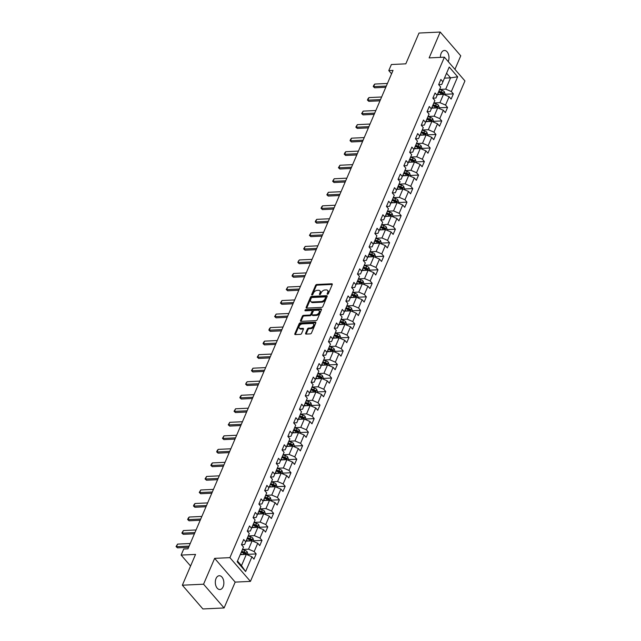 <?xml version="1.0" encoding="UTF-8"?>
<svg xmlns="http://www.w3.org/2000/svg" width="641" height="641" viewBox="0 0 641 641"><rect width="100%" height="100%" fill="white"/><g stroke="black" fill="none" stroke-linecap="round" stroke-linejoin="round"><path stroke-width="0.96" d="M327.519 294.267A0.745 0.457 -40.9 0 0 328.36 293.642L332.23 284.596A1.058 0.657 -40.9 0 0 332.206 283.939A1.058 0.657 -40.9 0 0 331.766 283.787L316.774 284.492A1.058 0.657 -40.9 0 0 315.58 285.381L311.702 294.427A0.745 0.457 -40.9 0 0 312.872 294.371L313.369 293.201A3.389 2.099 -40.9 0 1 317.207 290.349L318.449 290.293A3.389 2.099 -40.9 0 1 319.851 290.798A3.389 2.099 -40.9 0 1 319.947 292.889L319.45 294.059A0.745 0.457 -40.9 0 0 320.612 294.003L321.117 292.833A3.389 2.099 -40.9 0 1 324.947 289.988L326.197 289.924A3.389 2.099 -40.9 0 1 327.591 290.437A3.389 2.099 -40.9 0 1 327.695 292.528L327.19 293.698A0.745 0.457 -40.9 0 0 327.519 294.267M223.14 586.747A6.907 4.271 87.3 0 0 223.284 579.44A6.907 4.271 87.3 0 0 219.262 575.73A6.907 4.271 87.3 0 0 216.033 578.527A6.907 4.271 87.3 0 0 215.897 585.834A6.907 4.271 87.3 0 0 219.911 589.536A6.907 4.271 87.3 0 0 223.14 586.747M448.219 61.592A6.907 4.271 87.3 0 0 448.267 61.472A6.907 4.271 87.3 0 0 448.412 54.173A6.907 4.271 87.3 0 0 444.397 50.463A6.907 4.271 87.3 0 0 441.168 53.259A6.907 4.271 87.3 0 0 440.447 57.369M305.621 333.272A1.058 0.657 -40.9 0 0 305.653 333.929A1.058 0.657 -40.9 0 0 306.086 334.081L310.292 333.889A1.058 0.657 -40.9 0 0 311.486 333L315.797 322.952A1.058 0.657 -40.9 0 0 315.765 322.295A1.058 0.657 -40.9 0 0 315.324 322.135L300.341 322.84A1.058 0.657 -40.9 0 0 299.139 323.729L294.836 333.777A1.058 0.657 -40.9 0 0 294.868 334.434A1.058 0.657 -40.9 0 0 295.301 334.594L300.381 334.354A1.058 0.657 -40.9 0 0 301.582 333.464L303.425 329.162A1.058 0.657 -40.9 0 0 303.393 328.504A1.058 0.657 -40.9 0 0 302.953 328.352L300.437 328.472A2.836 1.755 -40.9 0 1 299.267 328.048A2.836 1.755 -40.9 0 1 299.627 325.548A2.836 1.755 -40.9 0 1 302.392 323.913L312.255 323.449A2.836 1.755 -40.9 0 1 313.425 323.873A2.836 1.755 -40.9 0 1 313.064 326.373A2.836 1.755 -40.9 0 1 310.3 328.008L308.658 328.08A1.058 0.657 -40.9 0 0 307.464 328.969L305.621 333.272L306.174 333.913A1.058 0.657 -40.9 0 0 306.118 334.081M454.934 69.356L460.751 55.799L440.215 32.05L419.006 33.044L405.809 63.836L391.387 64.517L388.783 70.582L393.029 70.39L187.973 548.816L183.727 549.017L181.131 555.09L190.577 566.011M203.558 584.207L224.094 607.956L235.175 582.108L214.639 558.359L203.558 584.207L182.348 585.201L195.545 554.409L181.131 555.09M214.639 558.359L229.903 557.646L444.405 57.177L464.941 80.926L250.439 581.387L229.903 557.646M440.215 32.05L429.133 57.898L444.405 57.177M321.638 307.408A1.058 0.657 -40.9 0 0 322.84 306.518L327.142 296.471A1.058 0.657 -40.9 0 0 327.11 295.822A1.058 0.657 -40.9 0 0 326.678 295.661L311.686 296.366A1.058 0.657 -40.9 0 0 310.492 297.256L306.182 307.303A1.058 0.657 -40.9 0 0 306.214 307.952A1.058 0.657 -40.9 0 0 306.654 308.113L321.638 307.408M321.47 309.715L317.167 319.755A1.058 0.657 -40.9 0 1 315.965 320.652L300.982 321.349A1.058 0.657 -40.9 0 1 300.541 321.197A1.058 0.657 -40.9 0 1 300.509 320.54L302.352 316.237A1.058 0.657 -40.9 0 1 303.554 315.348L309.627 315.068A1.058 0.657 -40.9 0 0 310.829 314.178L312.047 311.326A1.058 0.657 -40.9 0 0 312.015 310.669A1.058 0.657 -40.9 0 0 311.582 310.508L305.252 310.805A0.745 0.457 -40.9 0 1 305.765 309.619L321.005 308.898A1.058 0.657 -40.9 0 1 321.437 309.058A1.058 0.657 -40.9 0 1 321.47 309.715M224.094 607.956L202.885 608.95L182.348 585.201M247.658 554.329L256.192 553.928L254.173 551.581L257.738 543.256L259.765 545.595L261.993 540.395L259.966 538.055L263.539 529.722L265.566 532.07L267.794 526.862L265.767 524.522L269.332 516.197L271.359 518.537L273.595 513.337L271.568 510.989L275.133 502.664L277.16 505.004L279.388 499.804L277.369 497.456L280.934 489.131L282.961 491.479L285.189 486.271L283.162 483.931L286.735 475.606L288.762 477.946L290.99 472.738L288.963 470.398L292.536 462.073L294.556 464.413L296.791 459.212L294.764 456.865L298.329 448.54L300.357 450.887L302.592 445.679L300.565 443.34L304.13 435.015L306.158 437.354L308.385 432.146L306.366 429.807L309.932 421.482L311.959 423.821L314.186 418.621L312.159 416.273L315.733 407.948L317.76 410.288L319.987 405.088L317.96 402.748L321.526 394.415L323.553 396.763L325.788 391.555L323.761 389.215L327.327 380.89L329.354 383.23L331.581 378.03L329.562 375.682L333.128 367.357L335.155 369.697L337.382 364.497L335.355 362.157L338.929 353.824L340.956 356.172L343.183 350.964L341.156 348.624L344.73 340.299L346.749 342.639L348.984 337.438L346.957 335.091L350.523 326.766L352.55 329.105L354.785 323.905L352.758 321.558L356.324 313.233L358.351 315.58L360.579 310.372L358.559 308.033L362.125 299.708L364.152 302.047L366.38 296.839L364.352 294.499L367.926 286.174L369.953 288.514L372.181 283.314L370.153 280.966L373.719 272.641L375.746 274.989L377.982 269.781L375.955 267.441L379.52 259.108L381.547 261.456L383.775 256.248L381.756 253.908L385.321 245.583L387.348 247.923L389.576 242.723L387.549 240.375L391.122 232.05L393.149 234.39L395.377 229.19L393.35 226.85L396.923 218.517L398.942 220.865L401.178 215.656L399.151 213.317L402.716 204.992L404.743 207.331L406.979 202.131L404.952 199.784L408.517 191.459L410.544 193.798L412.772 188.598L410.745 186.251L414.318 177.926L416.346 180.273L418.573 175.065L416.546 172.725L420.119 164.4L422.139 166.74L424.374 161.532L422.347 159.192L425.912 150.867L427.94 153.207L430.175 148.007L428.148 145.659L431.713 137.334L433.741 139.682L435.968 134.474L433.949 132.134L437.515 123.801L439.542 126.149L441.769 120.941L439.742 118.601L443.316 110.276L445.343 112.616L447.57 107.416L445.543 105.068L449.117 96.743L451.136 99.083L453.371 93.882L451.344 91.543L457.666 76.792L449.229 67.041L442.907 81.784L440.88 79.444L438.652 84.644L441.737 84.508L442.907 81.784M256.192 553.928L253.964 559.128L251.937 556.789L245.615 571.532L237.186 561.772L243.5 547.029L241.473 544.69L243.708 539.482L245.735 541.829L249.301 533.496L247.274 531.157L250.359 531.02L251.528 528.296L249.509 525.957L247.274 531.157M251.528 528.296L255.102 519.971L253.075 517.624L255.302 512.423L257.329 514.763L260.903 506.438L258.876 504.098L261.961 503.962L263.13 501.238L261.103 498.89L258.876 504.098M263.13 501.238L266.696 492.905L264.677 490.565L267.754 490.429L268.932 487.705L266.904 485.365L264.677 490.565M268.932 487.705L272.497 479.38L270.47 477.032L272.705 471.832L274.733 474.172L278.298 465.847L276.271 463.507L279.356 463.371L280.526 460.647L278.498 458.299L276.271 463.507M280.526 460.647L284.099 452.314L282.072 449.974L285.157 449.838L286.327 447.114L284.3 444.766L282.072 449.974M286.327 447.114L289.892 438.789L287.873 436.441L290.95 436.305L292.128 433.58L290.101 431.241L287.873 436.441M292.128 433.58L295.693 425.255L293.666 422.916L295.902 417.708L297.929 420.047L301.494 411.722L299.467 409.383L302.552 409.246L303.722 406.522L301.703 404.175L299.467 409.383M303.722 406.522L307.295 398.197L305.268 395.85L308.353 395.713L309.523 392.989L307.496 390.649L305.268 395.85M309.523 392.989L313.096 384.664L311.069 382.316L314.154 382.188L315.324 379.456L313.297 377.116L311.069 382.316M315.324 379.456L318.889 371.131L316.87 368.791L319.098 363.583L321.125 365.931L324.691 357.598L322.663 355.258L325.748 355.122L326.926 352.398L324.899 350.058L322.663 355.258M326.926 352.398L330.492 344.073L328.464 341.725L331.549 341.597L332.719 338.865L330.692 336.525L328.464 341.725M332.719 338.865L336.293 330.54L334.265 328.2L337.35 328.064L338.52 325.34L336.493 322.992L334.265 328.2M338.52 325.34L342.086 317.007L340.067 314.667L342.294 309.459L344.321 311.806L347.887 303.481L345.86 301.134L348.944 300.998L350.122 298.273L348.095 295.934L345.86 301.134M350.122 298.273L353.688 289.948L351.661 287.609L354.745 287.472L355.915 284.74L353.896 282.401L351.661 287.609M355.915 284.74L359.489 276.415L357.462 274.076L360.546 273.939L361.716 271.215L359.689 268.867L357.462 274.076M361.716 271.215L365.29 262.89L363.263 260.542L365.49 255.342L367.517 257.682L371.083 249.357L369.064 247.009L372.141 246.881L373.318 244.149L371.291 241.809L369.064 247.009M373.318 244.149L376.884 235.824L374.857 233.484L377.942 233.348L379.119 230.624L377.092 228.276L374.857 233.484M379.119 230.624L382.685 222.291L380.658 219.951L383.743 219.815L384.912 217.091L382.885 214.751L380.658 219.951M384.912 217.091L388.486 208.766L386.459 206.418L388.686 201.218L390.714 203.558L394.279 195.233L392.26 192.893L395.337 192.757L396.515 190.032L394.487 187.685L392.26 192.893M396.515 190.032L400.08 181.699L398.053 179.36L401.138 179.224L402.316 176.499L400.288 174.152L398.053 179.36M402.316 176.499L405.881 168.174L403.854 165.827L406.939 165.69L408.109 162.966L406.09 160.627L403.854 165.827M408.109 162.966L411.682 154.641L409.655 152.302L411.883 147.093L413.91 149.433L417.483 141.108L415.456 138.768L418.541 138.632L419.711 135.908L417.684 133.56L415.456 138.768M419.711 135.908L423.276 127.583L421.257 125.235L424.334 125.099L425.512 122.375L423.485 120.035L421.257 125.235M425.512 122.375L429.077 114.05L427.05 111.702L429.286 106.502L431.313 108.842L434.878 100.517L432.851 98.177L435.079 92.969L437.106 95.317L440.679 86.984L438.652 84.644M246.032 541.132L252.121 540.852L248.556 549.177L242.458 549.457M241.481 544.698L244.558 544.554L245.735 541.829M248.556 549.177L254.173 551.581M252.121 540.852L257.738 543.256M251.825 527.607L257.922 527.319L254.357 535.644L248.259 535.932M254.357 535.644L259.966 538.055M257.922 527.319L263.539 529.722M257.626 514.074L263.723 513.786L260.158 522.111L254.06 522.399M253.083 517.64L256.16 517.495L257.329 514.763M260.158 522.111L265.767 524.522M263.723 513.786L269.332 516.197M263.427 500.541L269.524 500.252L265.951 508.585L259.861 508.866M265.951 508.585L271.568 510.989M269.524 500.252L275.133 502.664M269.228 487.008L275.318 486.727L271.752 495.052L265.654 495.341M271.752 495.052L277.369 497.456M275.318 486.727L280.934 489.131M275.029 473.483L281.119 473.194L277.553 481.519L271.455 481.808M270.478 477.048L273.555 476.904L274.733 474.172M277.553 481.519L283.162 483.931M281.119 473.194L286.735 475.606M280.822 459.95L286.92 459.661L283.354 467.994L277.257 468.275M283.354 467.994L288.963 470.398M286.92 459.661L292.536 462.073M286.623 446.416L292.721 446.136L289.147 454.461L283.058 454.749M289.147 454.461L294.764 456.865M292.721 446.136L298.329 448.54M292.424 432.891L298.522 432.603L294.948 440.928L288.859 441.216M294.948 440.928L300.565 443.34M298.522 432.603L304.13 435.015M298.225 419.358L304.315 419.07L300.749 427.395L294.652 427.683M293.674 422.924L296.751 422.78L297.929 420.047M300.749 427.395L306.366 429.807M304.315 419.07L309.932 421.482M304.018 405.825L310.116 405.545L306.55 413.87L300.453 414.15M306.55 413.87L312.159 416.273M310.116 405.545L315.733 407.948M309.819 392.3L315.917 392.012L312.351 400.337L306.254 400.625M312.351 400.337L317.96 402.748M315.917 392.012L321.526 394.415M315.62 378.767L321.718 378.478L318.144 386.803L312.055 387.092M318.144 386.803L323.761 389.215M321.718 378.478L327.327 380.89M321.421 365.234L327.511 364.945L323.945 373.278L317.848 373.559M316.878 368.799L319.947 368.655L321.125 365.931M323.945 373.278L329.562 375.682M327.511 364.945L333.128 367.357M327.222 351.709L333.312 351.42L329.746 359.745L323.649 360.034M329.746 359.745L335.355 362.157M333.312 351.42L338.929 353.824M333.016 338.176L339.113 337.887L335.547 346.212L329.45 346.501M335.547 346.212L341.156 348.624M339.113 337.887L344.73 340.299M338.817 324.642L344.914 324.354L341.341 332.687L335.251 332.967M341.341 332.687L346.957 335.091M344.914 324.354L350.523 326.766M344.618 311.109L350.715 310.829L347.142 319.154L341.044 319.442M340.075 314.675L343.143 314.531L344.321 311.806M347.142 319.154L352.758 321.558M350.715 310.829L356.324 313.233M350.419 297.584L356.508 297.296L352.943 305.621L346.845 305.909M352.943 305.621L358.559 308.033M356.508 297.296L362.125 299.708M356.212 284.051L362.309 283.763L358.744 292.088L352.646 292.376M358.744 292.088L364.352 294.499M362.309 283.763L367.926 286.174M362.013 270.518L368.11 270.238L364.537 278.563L358.447 278.851M364.537 278.563L370.153 280.966M368.11 270.238L373.719 272.641M367.814 256.993L373.911 256.704L370.338 265.029L364.248 265.318M363.271 260.55L366.348 260.406L367.517 257.682M370.338 265.029L375.955 267.441M373.911 256.704L379.52 259.108M373.615 243.46L379.704 243.171L376.139 251.496L370.041 251.785M376.139 251.496L381.756 253.908M379.704 243.171L385.321 245.583M379.416 229.927L385.505 229.646L381.94 237.971L375.842 238.252M381.94 237.971L387.549 240.375M385.505 229.646L391.122 232.05M385.209 216.402L391.306 216.113L387.741 224.438L381.643 224.727M387.741 224.438L393.35 226.85M391.306 216.113L396.923 218.517M391.01 202.868L397.108 202.58L393.534 210.905L387.444 211.193M386.467 206.434L389.544 206.29L390.714 203.558M393.534 210.905L399.151 213.317M397.108 202.58L402.716 204.992M396.811 189.335L402.909 189.047L399.335 197.38L393.237 197.66M399.335 197.38L404.952 199.784M402.909 189.047L408.517 191.459M402.612 175.802L408.702 175.522L405.136 183.847L399.039 184.135M405.136 183.847L410.745 186.251M408.702 175.522L414.318 177.926M408.405 162.277L414.503 161.989L410.937 170.314L404.84 170.602M410.937 170.314L416.546 172.725M414.503 161.989L420.119 164.4M414.206 148.744L420.304 148.456L416.73 156.789L410.641 157.069M409.663 152.31L412.74 152.165L413.91 149.433M416.73 156.789L422.347 159.192M420.304 148.456L425.912 150.867M420.007 135.211L426.105 134.93L422.531 143.255L416.442 143.544M422.531 143.255L428.148 145.659M426.105 134.93L431.713 137.334M425.808 121.686L431.898 121.397L428.332 129.722L422.235 130.011M428.332 129.722L433.949 132.134M431.898 121.397L437.515 123.801M431.609 108.153L437.699 107.864L434.133 116.189L428.036 116.478M427.058 111.718L430.135 111.574L431.313 108.842M434.133 116.189L439.742 118.601M437.699 107.864L443.316 110.276M437.402 94.62L443.5 94.339L439.934 102.664L433.837 102.945M432.859 98.185L435.936 98.041L437.106 95.317M439.934 102.664L445.543 105.068M443.5 94.339L449.117 96.743M444.469 78.138L450.567 77.857L445.727 89.131L439.638 89.419M445.727 89.131L451.344 91.543M446.569 73.234L450.567 77.857L457.666 76.792M235.175 582.108L250.439 581.387M388.783 70.582L391.563 73.795M237.499 561.035L241.489 565.65L246.328 554.377L240.231 554.665M241.489 565.65L245.615 571.532M246.328 554.377L251.937 556.789M444.83 94.283L453.371 93.882M439.029 107.816L447.57 107.416M433.228 121.341L441.769 120.941M427.435 134.874L435.968 134.474M421.634 148.408L430.175 148.007M415.833 161.933L424.374 161.532M410.032 175.466L418.573 175.065M404.239 188.999L412.772 188.598M398.438 202.532L406.979 202.131M392.637 216.057L401.178 215.656M386.835 229.59L395.377 229.19M381.034 243.123L389.576 242.723M375.241 256.648L383.775 256.248M369.44 270.181L377.982 269.781M363.639 283.715L372.181 283.314M357.838 297.24L366.38 296.839M352.045 310.773L360.579 310.372M346.244 324.306L354.785 323.905M340.443 337.839L348.984 337.438M334.642 351.364L343.183 350.964M328.841 364.897L337.382 364.497M323.048 378.43L331.581 378.03M317.247 391.955L325.788 391.555M311.446 405.489L319.987 405.088M305.645 419.022L314.186 418.621M299.852 432.547L308.385 432.146M294.051 446.08L302.592 445.679M288.25 459.613L296.791 459.212M282.449 473.146L290.99 472.738M276.648 486.671L285.189 486.271M270.855 500.204L279.388 499.804M265.054 513.737L273.595 513.337M259.252 527.263L267.794 526.862M253.451 540.796L261.993 540.395M327.807 294.187L328.248 293.169A3.389 2.099 -40.9 0 0 328.152 291.078L327.591 290.437M319.851 290.798L320.404 291.439A3.389 2.099 -40.9 0 1 320.508 293.53L320.067 294.556M332.286 284.428L317.335 285.133A1.058 0.657 -40.9 0 0 316.133 286.022L312.319 294.916M327.198 296.302L312.239 297.007A1.058 0.657 -40.9 0 0 311.045 297.897L306.743 307.944A1.058 0.657 -40.9 0 0 306.686 308.113M325.58 297.464A0.745 0.457 -40.9 0 0 325.251 296.895L312.095 297.512A0.745 0.457 -40.9 0 0 311.254 298.137L310.725 299.371A3.389 2.099 -40.9 0 0 310.821 301.462A3.389 2.099 -40.9 0 0 312.223 301.967L321.213 301.55A3.389 2.099 -40.9 0 0 325.051 298.698L325.58 297.464L326.133 298.105A0.745 0.457 -40.9 0 0 326.109 297.648L325.556 297.007M310.821 301.462L311.382 302.103A3.389 2.099 -40.9 0 0 312.776 302.616L312.223 301.967M326.133 298.105L325.604 299.339A3.389 2.099 -40.9 0 1 321.774 302.191L312.776 302.616M312.015 310.669L312.576 311.31A1.058 0.657 -40.9 0 1 312.608 311.967L311.382 314.819A1.058 0.657 -40.9 0 1 310.188 315.709L304.106 315.989A1.058 0.657 -40.9 0 0 302.905 316.878L301.062 321.181A1.058 0.657 -40.9 0 0 301.006 321.349M321.005 308.898L321.534 309.515L306.318 310.26A0.745 0.457 -40.9 0 0 305.525 310.797M315.933 314.771A2.836 1.755 -40.9 0 0 318.697 313.137A2.836 1.755 -40.9 0 0 319.058 310.637A2.836 1.755 -40.9 0 0 317.888 310.212L314.411 310.38A1.058 0.657 -40.9 0 0 313.217 311.27L311.991 314.122A1.058 0.657 -40.9 0 0 312.023 314.771A1.058 0.657 -40.9 0 0 312.463 314.931L315.933 314.771L316.494 315.412A2.836 1.755 -40.9 0 0 319.25 313.778A2.836 1.755 -40.9 0 0 319.611 311.278L319.058 310.637M312.023 314.771L312.576 315.412A1.058 0.657 -40.9 0 0 313.016 315.572L312.463 314.931M316.494 315.412L313.016 315.572M313.425 323.873L313.978 324.514A2.836 1.755 -40.9 0 1 313.617 327.014A2.836 1.755 -40.9 0 1 310.861 328.649L309.218 328.721A1.058 0.657 -40.9 0 0 308.017 329.618L306.174 333.913M299.267 328.048L299.82 328.689A2.836 1.755 -40.9 0 0 300.99 329.113L300.437 328.472M303.481 328.993L300.99 329.113M315.853 322.784L300.893 323.481A1.058 0.657 -40.9 0 0 299.7 324.378L295.389 334.418A1.058 0.657 -40.9 0 0 295.333 334.586M444.606 94.812L445.014 93.842L444.277 91.695A2.86 1.394 -156.8 0 0 442.066 90.349L439.574 89.572M439.654 94.515L437.715 93.907M438.42 92.256L440.912 93.041A2.86 1.394 23.2 0 1 442.602 93.907L443.051 92.865A2.86 1.394 -156.8 0 0 441.353 92L438.861 91.214M438.588 91.855L441.353 92.729A1.458 0.705 23.2 0 1 441.833 92.921L443.051 92.865M386.307 86.062L373.647 86.655L374.64 87.809L373.238 86.535L373.791 85.237L374.761 84.051L387.42 83.458M385.786 87.288L374.64 87.809M374.761 84.051L373.647 86.655L373.238 86.535M438.805 108.337L439.221 107.376L438.476 105.228A2.86 1.394 -156.8 0 0 436.265 103.882L433.773 103.097M433.853 108.049L431.914 107.44M432.619 105.789L435.111 106.574A2.86 1.394 23.2 0 1 436.809 107.44L437.25 106.398A2.86 1.394 -156.8 0 0 435.56 105.533L433.068 104.747M432.787 105.388L435.551 106.254A1.458 0.705 23.2 0 1 436.032 106.454L437.25 106.398M433.004 121.87L433.42 120.909L432.683 118.753A2.86 1.394 -156.8 0 0 430.464 117.415L427.972 116.63M428.052 121.574L426.113 120.965M426.818 119.322L429.31 120.099A2.86 1.394 23.2 0 1 431.008 120.965L431.449 119.931A2.86 1.394 -156.8 0 0 429.758 119.066L427.267 118.281M426.994 118.922L429.758 119.787A1.458 0.705 23.2 0 1 430.231 119.987L431.449 119.931M380.506 99.595L367.846 100.188L368.839 101.342L367.437 100.068L367.99 98.77L368.96 97.584L381.627 96.991M379.985 100.821L368.839 101.342M368.96 97.584L367.846 100.188L367.437 100.068M374.713 113.12L362.045 113.721L363.046 114.875L361.636 113.601L363.159 111.117L375.826 110.524M374.184 114.346L363.046 114.875M363.159 111.117L362.045 113.721L361.636 113.601M427.21 135.403L427.619 134.442L426.882 132.286A2.86 1.394 -156.8 0 0 424.663 130.948L422.171 130.163M422.259 135.107L420.312 134.498M421.017 132.847L423.509 133.632A2.86 1.394 23.2 0 1 425.207 134.498L425.656 133.456A2.86 1.394 -156.8 0 0 423.957 132.591L421.466 131.806M421.193 132.447L423.957 133.32A1.458 0.705 23.2 0 1 424.43 133.512L425.656 133.456M421.409 148.928L421.818 147.967L421.081 145.819A2.86 1.394 -156.8 0 0 418.861 144.473L416.37 143.688M416.458 148.64L414.519 148.031M415.224 146.38L417.716 147.166A2.86 1.394 23.2 0 1 419.406 148.031L419.855 146.989A2.86 1.394 -156.8 0 0 418.156 146.124L415.664 145.339M415.392 145.98L418.156 146.853A1.458 0.705 23.2 0 1 418.637 147.045L419.855 146.989M415.608 162.461L416.017 161.5L415.28 159.345A2.86 1.394 -156.8 0 0 413.068 158.006L410.577 157.221M410.657 162.173L408.718 161.556M409.423 159.913L411.915 160.699A2.86 1.394 23.2 0 1 413.605 161.564L414.054 160.522A2.86 1.394 -156.8 0 0 412.363 159.657L409.871 158.872M409.591 159.513L412.355 160.378A1.458 0.705 23.2 0 1 412.836 160.579L414.054 160.522M368.912 126.654L356.244 127.247L357.245 128.4L355.835 127.134L357.358 124.642L370.025 124.05M368.383 127.879L357.245 128.4M357.358 124.642L356.244 127.247L355.835 127.134M363.11 140.187L350.443 140.78L351.444 141.933L350.042 140.659L350.595 139.361L351.564 138.176L364.224 137.583M362.582 141.413L351.444 141.933M351.564 138.176L350.443 140.78L350.042 140.659M357.309 153.712L344.65 154.313L345.643 155.467L344.241 154.193L344.794 152.895L345.763 151.709L358.431 151.116M356.789 154.946L345.643 155.467M345.763 151.709L344.65 154.313L344.241 154.193M409.807 175.995L410.224 175.033L409.487 172.878A2.86 1.394 -156.8 0 0 407.267 171.54L404.775 170.754M404.856 175.698L402.917 175.089M403.622 173.439L406.114 174.224A2.86 1.394 23.2 0 1 407.812 175.089L408.253 174.048A2.86 1.394 -156.8 0 0 406.562 173.182L404.07 172.405M403.798 173.038L406.562 173.911A1.458 0.705 23.2 0 1 407.035 174.112L408.253 174.048M351.516 167.245L338.849 167.838L339.85 168.992L338.44 167.726L339.962 165.242L352.63 164.641M350.988 168.471L339.85 168.992M339.962 165.242L338.849 167.838L338.44 167.726M404.006 189.528L404.423 188.558L403.686 186.411A2.86 1.394 -156.8 0 0 401.466 185.065L398.974 184.287M399.055 189.231L397.116 188.622M397.821 186.972L400.313 187.757A2.86 1.394 23.2 0 1 402.011 188.622L402.46 187.581A2.86 1.394 -156.8 0 0 400.761 186.715L398.269 185.93M397.997 186.571L400.761 187.444A1.458 0.705 23.2 0 1 401.234 187.637L402.46 187.581M345.715 180.778L333.048 181.371L334.049 182.525L332.639 181.251L334.161 178.767L346.829 178.174M345.187 182.004L334.049 182.525M334.161 178.767L333.048 181.371L332.639 181.251M398.213 203.053L398.622 202.091L397.885 199.944A2.86 1.394 -156.8 0 0 395.665 198.598L393.173 197.813M393.262 202.764L391.314 202.147M392.028 200.505L394.519 201.29A2.86 1.394 23.2 0 1 396.21 202.155L396.659 201.114A2.86 1.394 -156.8 0 0 394.96 200.248L392.468 199.463M392.196 200.104L394.96 200.97A1.458 0.705 23.2 0 1 395.433 201.17L396.659 201.114M339.914 194.303L327.247 194.904L328.248 196.058L326.838 194.784L328.36 192.3L341.028 191.707M339.385 195.537L328.248 196.058M328.36 192.3L327.247 194.904L326.838 194.784M392.412 216.586L392.821 215.624L392.084 213.469A2.86 1.394 -156.8 0 0 389.872 212.131L387.38 211.346M387.46 216.289L385.521 215.68M386.227 214.038L388.718 214.815A2.86 1.394 23.2 0 1 390.409 215.68L390.858 214.639A2.86 1.394 -156.8 0 0 389.159 213.774L386.667 212.996M386.395 213.637L389.159 214.503A1.458 0.705 23.2 0 1 389.64 214.703L390.858 214.639M334.113 207.836L321.453 208.429L322.447 209.591L321.045 208.317L321.598 207.011L322.567 205.833L335.227 205.232M333.592 209.062L322.447 209.591M322.567 205.833L321.453 208.429L321.045 208.317M386.611 230.119L387.028 229.149L386.283 227.002A2.86 1.394 -156.8 0 0 384.071 225.656L381.579 224.879M381.659 229.823L379.72 229.214M380.425 227.563L382.917 228.348A2.86 1.394 23.2 0 1 384.616 229.214L385.057 228.172A2.86 1.394 -156.8 0 0 383.366 227.307L380.874 226.521M380.594 227.162L383.358 228.036A1.458 0.705 23.2 0 1 383.839 228.228L385.057 228.172M328.312 221.369L315.652 221.962L316.646 223.116L315.244 221.842L315.797 220.544L316.766 219.358L329.434 218.765M327.791 222.595L316.646 223.116M316.766 219.358L315.652 221.962L315.244 221.842M380.81 243.644L381.227 242.683L380.49 240.535A2.86 1.394 -156.8 0 0 378.27 239.189L375.778 238.404M375.858 243.356L373.919 242.747M374.624 241.096L377.116 241.881A2.86 1.394 23.2 0 1 378.815 242.747L379.256 241.705A2.86 1.394 -156.8 0 0 377.565 240.84L375.073 240.055M374.801 240.695L377.565 241.561A1.458 0.705 23.2 0 1 378.038 241.761L379.256 241.705M322.519 234.902L309.851 235.495L310.853 236.649L309.443 235.375L310.965 232.891L323.633 232.298M321.99 236.128L310.853 236.649M310.965 232.891L309.851 235.495L309.443 235.375M375.017 257.177L375.426 256.216L374.689 254.06A2.86 1.394 -156.8 0 0 372.469 252.722L369.977 251.937M370.065 256.881L368.118 256.272M368.823 254.629L371.315 255.406A2.86 1.394 23.2 0 1 373.014 256.272L373.463 255.238A2.86 1.394 -156.8 0 0 371.764 254.365L369.272 253.588M369 254.229L371.764 255.094A1.458 0.705 23.2 0 1 372.237 255.294L373.463 255.238M316.718 248.428L304.05 249.02L305.052 250.182L303.642 248.908L305.164 246.424L317.832 245.832M316.189 249.653L305.052 250.182M305.164 246.424L304.05 249.02L303.642 248.908M369.216 270.71L369.625 269.749L368.887 267.593A2.86 1.394 -156.8 0 0 366.668 266.255L364.176 265.47M364.264 270.414L362.325 269.805M363.03 268.154L365.522 268.94A2.86 1.394 23.2 0 1 367.213 269.805L367.662 268.763A2.86 1.394 -156.8 0 0 365.963 267.898L363.471 267.113M363.199 267.754L365.963 268.627A1.458 0.705 23.2 0 1 366.444 268.819L367.662 268.763M310.917 261.961L298.249 262.554L299.251 263.707L297.849 262.441L298.402 261.135L299.371 259.95L312.031 259.357M310.388 263.187L299.251 263.707M299.371 259.95L297.849 262.441M363.415 284.235L363.824 283.274L363.086 281.127A2.86 1.394 -156.8 0 0 360.875 279.78L358.383 278.995M358.463 283.947L356.524 283.338M357.229 281.687L359.721 282.473A2.86 1.394 23.2 0 1 361.412 283.338L361.861 282.296A2.86 1.394 -156.8 0 0 360.17 281.431L357.678 280.646M357.398 281.287L360.162 282.152A1.458 0.705 23.2 0 1 360.643 282.352L361.861 282.296M305.116 275.494L292.456 276.087L293.45 277.241L292.048 275.967L292.6 274.668L293.57 273.483L306.238 272.89M304.595 276.72L293.45 277.241M293.57 273.483L292.456 276.087L292.048 275.967M357.614 297.769L358.031 296.807L357.293 294.652A2.86 1.394 -156.8 0 0 355.074 293.314L352.582 292.528M352.662 297.48L350.723 296.863M351.428 295.221L353.92 295.998A2.86 1.394 23.2 0 1 355.619 296.871L356.059 295.83A2.86 1.394 -156.8 0 0 354.369 294.964L351.877 294.179M351.605 294.82L354.369 295.685A1.458 0.705 23.2 0 1 354.842 295.886L356.059 295.83M299.323 289.019L286.655 289.62L287.657 290.774L286.247 289.5L287.769 287.016L300.437 286.423M298.794 290.245L287.657 290.774M287.769 287.016L286.655 289.62L286.247 289.5M351.813 311.302L352.23 310.34L351.492 308.185A2.86 1.394 -156.8 0 0 349.273 306.847L346.781 306.061M346.861 311.005L344.922 310.396M345.627 308.746L348.119 309.531A2.86 1.394 23.2 0 1 349.818 310.396L350.266 309.355A2.86 1.394 -156.8 0 0 348.568 308.489L346.076 307.704M345.803 308.345L348.568 309.218A1.458 0.705 23.2 0 1 349.041 309.419L350.266 309.355M293.522 302.552L280.854 303.145L281.856 304.299L280.446 303.033L281.968 300.549L294.636 299.948M292.993 303.778L281.856 304.299M281.968 300.549L280.854 303.145L280.446 303.033M346.02 324.835L346.428 323.865L345.691 321.718A2.86 1.394 -156.8 0 0 343.472 320.372L340.98 319.595M341.068 324.538L339.121 323.929M339.834 322.279L342.326 323.064A2.86 1.394 23.2 0 1 344.017 323.929L344.465 322.888A2.86 1.394 -156.8 0 0 342.767 322.022L340.275 321.237M340.002 321.878L342.767 322.752A1.458 0.705 23.2 0 1 343.239 322.944L344.465 322.888M287.721 316.085L275.053 316.678L276.055 317.832L274.644 316.558L276.167 314.074L288.835 313.481M287.192 317.311L276.055 317.832M276.167 314.074L275.053 316.678L274.644 316.558M340.219 338.36L340.627 337.398L339.89 335.251A2.86 1.394 -156.8 0 0 337.679 333.905L335.187 333.12M335.267 338.071L333.328 337.454M334.033 335.812L336.525 336.597A2.86 1.394 23.2 0 1 338.216 337.462L338.664 336.421A2.86 1.394 -156.8 0 0 336.966 335.555L334.474 334.77M334.201 335.411L336.966 336.277A1.458 0.705 23.2 0 1 337.446 336.477L338.664 336.421M281.92 329.61L269.26 330.211L270.254 331.365L268.851 330.091L269.404 328.793L270.374 327.607L283.034 327.014M281.399 330.844L270.254 331.365M270.374 327.607L269.26 330.211L268.851 330.091M334.418 351.893L334.834 350.931L334.089 348.776A2.86 1.394 -156.8 0 0 331.878 347.438L329.386 346.653M329.466 351.597L327.527 350.988M328.232 349.337L330.724 350.122A2.86 1.394 23.2 0 1 332.423 350.988L332.863 349.946A2.86 1.394 -156.8 0 0 331.173 349.081L328.681 348.303M328.4 348.936L331.165 349.81A1.458 0.705 23.2 0 1 331.645 350.01L332.863 349.946M276.119 343.143L263.459 343.736L264.453 344.898L263.05 343.624L263.603 342.318L264.573 341.14L277.241 340.539M275.598 344.369L264.453 344.898M264.573 341.14L263.459 343.736L263.05 343.624M328.617 365.426L329.033 364.457L328.296 362.309A2.86 1.394 -156.8 0 0 326.077 360.963L323.585 360.186M323.665 365.13L321.726 364.521M322.431 362.87L324.923 363.655A2.86 1.394 23.2 0 1 326.622 364.521L327.07 363.479A2.86 1.394 -156.8 0 0 325.372 362.614L322.88 361.828M322.607 362.469L325.372 363.343A1.458 0.705 23.2 0 1 325.844 363.535L327.07 363.479M270.326 356.676L257.658 357.269L258.66 358.423L257.249 357.149L258.772 354.665L271.439 354.072M269.797 357.902L258.66 358.423M258.772 354.665L257.658 357.269L257.249 357.149M322.824 378.951L323.232 377.99L322.495 375.842A2.86 1.394 -156.8 0 0 320.276 374.496L317.784 373.711M317.872 378.663L315.925 378.054M316.63 376.403L319.122 377.188A2.86 1.394 23.2 0 1 320.82 378.054L321.269 377.012A2.86 1.394 -156.8 0 0 319.571 376.147L317.079 375.362M316.806 376.003L319.571 376.868A1.458 0.705 23.2 0 1 320.043 377.068L321.269 377.012M264.525 370.21L251.857 370.802L252.858 371.956L251.448 370.682L252.971 368.198L265.638 367.605M263.996 371.435L252.858 371.956M252.971 368.198L251.857 370.802L251.448 370.682M317.023 392.484L317.431 391.523L316.694 389.367A2.86 1.394 -156.8 0 0 314.475 388.029L311.991 387.244M312.071 392.188L310.132 391.579M310.837 389.936L313.329 390.714A2.86 1.394 23.2 0 1 315.019 391.579L315.468 390.545A2.86 1.394 -156.8 0 0 313.77 389.672L311.278 388.895M311.005 389.536L313.77 390.401A1.458 0.705 23.2 0 1 314.25 390.601L315.468 390.545M258.724 383.735L246.056 384.328L247.057 385.489L245.655 384.215L246.208 382.909L247.178 381.732L259.837 381.131M258.195 384.961L247.057 385.489M247.178 381.732L245.655 384.215M311.222 406.017L311.638 405.048L310.893 402.901A2.86 1.394 -156.8 0 0 308.682 401.554L306.19 400.777M306.27 405.721L304.331 405.112M305.036 403.461L307.528 404.247A2.86 1.394 23.2 0 1 309.226 405.112L309.667 404.07A2.86 1.394 -156.8 0 0 307.976 403.205L305.485 402.42M305.204 403.061L307.968 403.934A1.458 0.705 23.2 0 1 308.449 404.126L309.667 404.07M252.923 397.268L240.263 397.861L241.256 399.014L239.854 397.749L240.407 396.442L241.377 395.257L254.044 394.664M252.402 398.494L241.256 399.014M241.377 395.257L240.263 397.861L239.854 397.749M305.42 419.543L305.837 418.581L305.1 416.434A2.86 1.394 -156.8 0 0 302.881 415.088L300.389 414.302M300.469 419.254L298.53 418.645M299.235 416.995L301.727 417.78A2.86 1.394 23.2 0 1 303.425 418.645L303.866 417.603A2.86 1.394 -156.8 0 0 302.175 416.738L299.684 415.953M299.411 416.594L302.175 417.459A1.458 0.705 23.2 0 1 302.648 417.66L303.866 417.603M247.13 410.801L234.462 411.394L235.463 412.548L234.053 411.274L235.576 408.79L248.243 408.197M246.601 412.027L235.463 412.548M235.576 408.79L234.462 411.394L234.053 411.274M299.619 433.076L300.036 432.114L299.299 429.959A2.86 1.394 -156.8 0 0 297.079 428.621L294.588 427.835M294.668 432.787L292.729 432.17M293.434 430.528L295.926 431.305A2.86 1.394 23.2 0 1 297.624 432.178L298.073 431.137A2.86 1.394 -156.8 0 0 296.374 430.271L293.882 429.486M293.61 430.127L296.374 430.992A1.458 0.705 23.2 0 1 296.847 431.193L298.073 431.137M241.328 424.326L228.661 424.927L229.662 426.081L228.252 424.807L229.774 422.323L242.442 421.73M240.8 425.552L229.662 426.081M229.774 422.323L228.661 424.927L228.252 424.807M293.826 446.609L294.235 445.647L293.498 443.492A2.86 1.394 -156.8 0 0 291.278 442.154L288.787 441.369M288.875 446.312L286.928 445.703M287.641 444.053L290.133 444.838A2.86 1.394 23.2 0 1 291.823 445.703L292.272 444.662A2.86 1.394 -156.8 0 0 290.573 443.796L288.081 443.011M287.809 443.652L290.573 444.525A1.458 0.705 23.2 0 1 291.054 444.718L292.272 444.662M235.527 437.859L222.86 438.452L223.861 439.606L222.451 438.34L223.981 435.856L236.641 435.255M234.999 439.085L223.861 439.606M223.981 435.856L222.86 438.452L222.451 438.34M288.025 460.142L288.434 459.172L287.697 457.025A2.86 1.394 -156.8 0 0 285.485 455.679L282.993 454.894M283.074 459.845L281.135 459.236M281.84 457.586L284.332 458.371A2.86 1.394 23.2 0 1 286.022 459.236L286.471 458.195A2.86 1.394 -156.8 0 0 284.772 457.329L282.28 456.544M282.008 457.185L284.772 458.059A1.458 0.705 23.2 0 1 285.253 458.251L286.471 458.195M229.726 451.392L217.067 451.985L218.06 453.139L216.658 451.865L217.211 450.567L218.18 449.381L230.84 448.788M229.206 452.618L218.06 453.139M218.18 449.381L217.067 451.985L216.658 451.865M282.224 473.667L282.641 472.705L281.896 470.558A2.86 1.394 -156.8 0 0 279.684 469.212L277.192 468.427M277.273 473.378L275.334 472.762M276.039 471.119L278.531 471.904A2.86 1.394 23.2 0 1 280.229 472.77L280.67 471.728A2.86 1.394 -156.8 0 0 278.979 470.863L276.487 470.077M276.207 470.718L278.971 471.584A1.458 0.705 23.2 0 1 279.452 471.784L280.67 471.728M223.925 464.917L211.266 465.518L212.259 466.672L210.857 465.398L211.41 464.1L212.379 462.914L225.047 462.321M223.405 466.151L212.259 466.672M212.379 462.914L211.266 465.518L210.857 465.398M276.423 487.2L276.84 486.239L276.103 484.083A2.86 1.394 -156.8 0 0 273.883 482.745L271.391 481.96M271.472 486.904L269.532 486.295M270.238 484.644L272.729 485.429A2.86 1.394 23.2 0 1 274.428 486.295L274.877 485.253A2.86 1.394 -156.8 0 0 273.178 484.388L270.686 483.61M270.414 484.243L273.178 485.117A1.458 0.705 23.2 0 1 273.651 485.317L274.877 485.253M218.132 478.45L205.465 479.043L206.466 480.205L205.056 478.931L206.578 476.447L219.246 475.846M217.603 479.676L206.466 480.205M206.578 476.447L205.465 479.043L205.056 478.931M270.63 500.733L271.039 499.764L270.302 497.616A2.86 1.394 -156.8 0 0 268.082 496.27L265.59 495.493M265.678 500.437L263.731 499.828M264.437 498.177L266.928 498.962A2.86 1.394 23.2 0 1 268.627 499.828L269.076 498.786A2.86 1.394 -156.8 0 0 267.377 497.921L264.885 497.136M264.613 497.777L267.377 498.65A1.458 0.705 23.2 0 1 267.85 498.842L269.076 498.786M212.331 491.984L199.663 492.576L200.665 493.73L199.255 492.456L200.777 489.972L213.445 489.379M211.802 493.209L200.665 493.73M200.777 489.972L199.663 492.576L199.255 492.456M264.829 514.258L265.238 513.297L264.501 511.149A2.86 1.394 -156.8 0 0 262.281 509.803L259.797 509.018M259.877 513.97L257.938 513.361M258.644 511.71L261.135 512.496A2.86 1.394 23.2 0 1 262.826 513.361L263.275 512.319A2.86 1.394 -156.8 0 0 261.576 511.454L259.084 510.669M258.812 511.31L261.576 512.175A1.458 0.705 23.2 0 1 262.057 512.375L263.275 512.319M206.53 505.517L193.862 506.11L194.864 507.263L193.462 505.989L194.015 504.691L194.984 503.505L207.644 502.913M206.001 506.743L194.864 507.263M194.984 503.505L193.862 506.11L193.462 505.989M259.028 527.791L259.445 526.83L258.7 524.675A2.86 1.394 -156.8 0 0 256.488 523.336L253.996 522.551M254.076 527.495L252.137 526.886M252.842 525.243L255.334 526.021A2.86 1.394 23.2 0 1 257.033 526.886L257.474 525.852A2.86 1.394 -156.8 0 0 255.783 524.979L253.291 524.202M253.011 524.843L255.775 525.708A1.458 0.705 23.2 0 1 256.256 525.908L257.474 525.852M200.729 519.042L188.069 519.635L189.063 520.796L187.661 519.522L188.214 518.216L189.183 517.039L201.851 516.438M200.208 520.268L189.063 520.796M189.183 517.039L188.069 519.635L187.661 519.522M253.227 541.325L253.644 540.355L252.907 538.208A2.86 1.394 -156.8 0 0 250.687 536.862L248.195 536.084M248.275 541.028L246.336 540.419M247.041 538.769L249.533 539.554A2.86 1.394 23.2 0 1 251.232 540.419L251.673 539.377A2.86 1.394 -156.8 0 0 249.982 538.512L247.49 537.727M247.218 538.368L249.982 539.241A1.458 0.705 23.2 0 1 250.455 539.434L251.673 539.377M194.936 532.575L182.268 533.168L183.27 534.322L181.86 533.048L183.382 530.564L196.05 529.971M194.407 533.801L183.27 534.322M183.382 530.564L182.268 533.168L181.86 533.048M247.426 554.85L247.843 553.888L247.105 551.741A2.86 1.394 -156.8 0 0 244.886 550.395L242.394 549.609M242.474 554.561L240.535 553.952M241.24 552.302L243.732 553.087A2.86 1.394 23.2 0 1 245.431 553.952L245.88 552.911A2.86 1.394 -156.8 0 0 244.181 552.045L241.689 551.26M241.417 551.901L244.181 552.766A1.458 0.705 23.2 0 1 244.654 552.967L245.88 552.911M189.135 546.108L176.467 546.701L177.469 547.855L176.059 546.581L177.581 544.097L190.249 543.504M188.606 547.334L177.469 547.855M177.581 544.097L176.467 546.701L176.059 546.581M328.248 293.169L327.695 292.528M319.915 294.604L319.45 294.059M320.508 293.53L319.947 292.889M312.175 294.972L311.702 294.427M316.133 286.022L315.58 285.381M317.335 285.133L316.774 284.492M332.294 284.396L331.766 283.787M327.663 294.243L327.19 293.698M306.743 307.944L306.182 307.303M311.045 297.897L310.492 297.256M312.239 297.007L311.686 296.366M327.206 296.27L326.678 295.661M321.774 302.191L321.213 301.55M325.604 299.339L325.051 298.698M301.062 321.181L300.509 320.54M302.905 316.878L302.352 316.237M304.106 315.989L303.554 315.348M310.188 315.709L309.627 315.068M311.382 314.819L310.829 314.178M312.608 311.967L312.047 311.326M306.318 310.26L305.765 309.619M308.017 329.618L307.464 328.969M309.218 328.721L308.658 328.08M310.861 328.649L310.3 328.008M303.489 328.961L302.953 328.352M295.389 334.418L294.836 333.777M299.7 324.378L299.139 323.729M300.893 323.481L300.341 322.84M315.861 322.752L315.324 322.135M443.179 94.347L444.301 91.751M441.353 92L442.066 90.349M440.287 94.483L440.912 93.041M437.386 107.88L438.5 105.276M435.56 105.533L436.265 103.882M434.494 108.017L435.111 106.574M431.585 121.413L432.699 118.809M429.758 119.066L430.464 117.415M428.693 121.55L429.31 120.099M425.784 134.939L426.898 132.342M423.957 132.591L424.663 130.948M422.892 135.075L423.509 133.632M419.983 148.472L421.097 145.868M418.156 146.124L418.861 144.473M417.091 148.608L417.716 147.166M414.182 162.005L415.304 159.401M412.363 159.657L413.068 158.006M411.298 162.141L411.915 160.699M408.389 175.538L409.503 172.934M406.562 173.182L407.267 171.54M405.497 175.674L406.114 174.224M402.588 189.063L403.702 186.467M400.761 186.715L401.466 185.065M399.696 189.199L400.313 187.757M396.787 202.596L397.901 199.992M394.96 200.248L395.665 198.598M393.895 202.732L394.519 201.29M390.986 216.129L392.108 213.525M389.159 213.774L389.872 212.131M388.093 216.265L388.718 214.815M385.193 229.654L386.307 227.058M383.366 227.307L384.071 225.656M382.3 229.79L382.917 228.348M379.392 243.187L380.506 240.583M377.565 240.84L378.27 239.189M376.499 243.324L377.116 241.881M373.591 256.721L374.705 254.116M371.764 254.365L372.469 252.722M370.698 256.857L371.315 255.406M367.79 270.246L368.904 267.65M365.963 267.898L366.668 266.255M364.897 270.382L365.522 268.94M361.989 283.779L363.11 281.175M360.17 281.431L360.875 279.78M359.104 283.915L359.721 282.473M356.196 297.312L357.309 294.708M354.369 294.964L355.074 293.314M353.303 297.448L353.92 295.998M350.395 310.845L351.508 308.241M348.568 308.489L349.273 306.847M347.502 310.973L348.119 309.531M344.594 324.37L345.707 321.774M342.767 322.022L343.472 320.372M341.701 324.506L342.326 323.064M338.793 337.903L339.914 335.299M336.966 335.555L337.679 333.905M335.9 338.039L336.525 336.597M333 351.436L334.113 348.832M331.173 349.081L331.878 347.438M330.107 351.572L330.724 350.122M327.198 364.961L328.312 362.365M325.372 362.614L326.077 360.963M324.306 365.098L324.923 363.655M321.397 378.494L322.511 375.89M319.571 376.147L320.276 374.496M318.505 378.631L319.122 377.188M315.596 392.028L316.71 389.424M313.77 389.672L314.475 388.029M312.704 392.164L313.329 390.714M309.803 405.553L310.917 402.957M307.976 403.205L308.682 401.554M306.911 405.689L307.528 404.247M304.002 419.086L305.116 416.482M302.175 416.738L302.881 415.088M301.11 419.222L301.727 417.78M298.201 432.619L299.315 430.015M296.374 430.271L297.079 428.621M295.309 432.755L295.926 431.305M292.4 446.152L293.514 443.548M290.573 443.796L291.278 442.154M289.508 446.28L290.133 444.838M286.599 459.677L287.721 457.081M284.772 457.329L285.485 455.679M283.707 459.813L284.332 458.371M280.806 473.21L281.92 470.606M278.979 470.863L279.684 469.212M277.914 473.346L278.531 471.904M275.005 486.743L276.119 484.139M273.178 484.388L273.883 482.745M272.113 486.88L272.729 485.429M269.204 500.268L270.318 497.672M267.377 497.921L268.082 496.27M266.311 500.405L266.928 498.962M263.403 513.802L264.517 511.197M261.576 511.454L262.281 509.803M260.51 513.938L261.135 512.496M257.61 527.335L258.724 524.731M255.783 524.979L256.488 523.336M254.717 527.471L255.334 526.021M251.809 540.86L252.923 538.264M249.982 538.512L250.687 536.862M248.916 540.996L249.533 539.554M246.008 554.393L247.122 551.789M244.181 552.045L244.886 550.395M243.115 554.529L243.732 553.087"/></g></svg>
